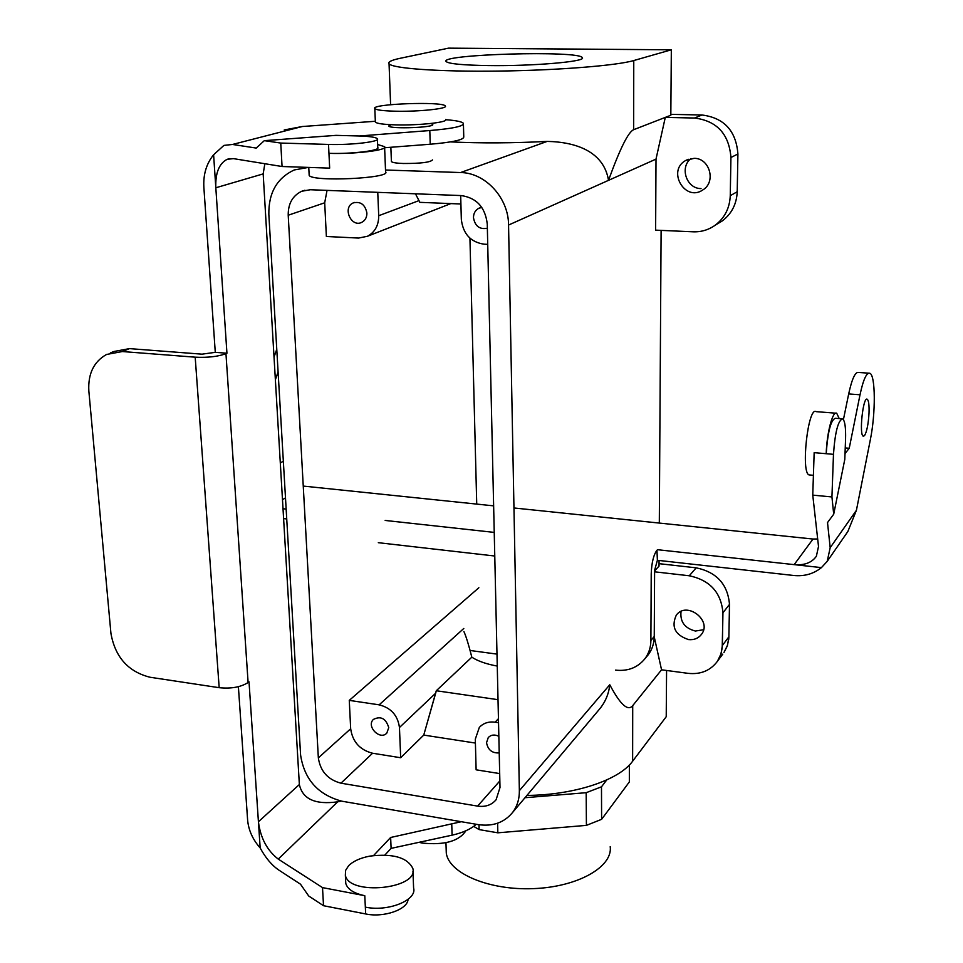 <?xml version="1.0" encoding="UTF-8"?>
<svg xmlns="http://www.w3.org/2000/svg" width="963" height="963" viewBox="0 0 963 963"><rect width="100%" height="100%" fill="white"/><g stroke="black" fill="none" stroke-linecap="round" stroke-linejoin="round"><path stroke-width="1.44" d="M284.229 129.957L302.31 126.514L232.516 144.462L223.922 145.401L213.605 154.766L226.943 353.216L225.956 353.662C218.011 356.611 207.743 357.779 195.188 357.177L122.361 351.543L106.58 354.456C93.784 361.631 87.874 373.849 88.849 391.086L110.938 633.425C115.163 657.091 128.175 671.705 149.999 677.242L219.179 687.69C231.084 688.894 240.726 687.173 248.105 682.526L249.02 681.828L258.421 821.764L299.361 784.52L263.176 173.894L264.837 163.722M213.605 154.766C206.395 163.722 203.145 174.568 203.867 187.304L215.279 352.338L226.943 353.216M232.516 144.462L256.23 148.073L264.319 140.658L280.751 143.066L282.063 166.515L233.431 158.63L227.16 159.316C219.058 163.554 215.279 173.039 215.82 187.773L263.176 173.894M260.179 847.97L258.421 821.764C260.504 838.003 267.112 850.449 278.247 859.104L322.509 887.609L323.52 905.714L308.69 895.987L300.492 884.19L278.945 870.155C271.879 865.388 265.632 857.997 260.179 847.97C252.667 839.447 248.478 830.07 247.599 819.826L238.391 686.691M110.384 352.915L113.815 351.519L129.524 348.618L202.025 354.167L215.279 352.338M375.341 121.278L302.31 126.514M299.361 784.52C302.575 799.158 315.358 804.924 337.7 801.818L341.239 801.096M384.863 855.06L391.11 848.367L452.104 835.162C462.794 832.754 470.859 829.131 476.264 824.28M323.52 905.714L365.663 913.947C383.78 917.883 407.722 909.493 408.035 899.37M322.509 887.609L364.784 895.698L365.338 907.122C388.005 912.069 417.316 900.176 413.596 887.982L412.946 871.202M345.633 880.411L345.777 883.432C347.535 889.294 353.878 893.387 364.784 895.698M373.584 855.541L390.641 837.485L461.313 821.716M391.11 848.367L390.641 837.485M369.804 856.119C392.988 853.338 407.325 857.443 412.838 868.445C419.23 889.018 348.558 896.144 345.356 875.114L345.621 870.359L348.606 865.737C353.216 861.163 360.282 857.961 369.804 856.119M384.634 147.748L430.232 144.233C453.079 142.259 464.262 139.755 463.757 136.71L463.432 124.215M282.063 166.515L329.659 168.128L328.949 153.334C354.613 154.285 388.45 150.144 384.598 146.677L377.628 144.498M384.622 147.483L385.573 171.787C392.194 178.324 311.904 182.139 309.171 175.362L309.123 174.399M280.751 143.066L328.515 144.426C351.038 145.208 380.794 141.669 377.4 138.72C375.823 137.228 369.515 136.313 358.477 135.964L336.015 135.362L264.319 140.658M390.015 124.901L388.739 126.033C389.834 129.295 435.962 127.537 432.652 124.371L431.316 123.697M359.392 135.988L429.799 130.535C452.706 128.633 463.913 126.237 463.408 123.36C462.12 121.723 456.245 120.507 445.797 119.701M377.424 139.418L377.749 147.471C381.143 150.529 351.435 154.164 328.949 153.334L328.515 144.426M471.822 657.175L436.287 690.748L435.673 693.204L399.452 727.498C397.779 715.365 391.002 707.817 379.133 704.844L349.268 700.378L350.676 728.774C352.554 741.787 359.849 749.936 372.573 753.235L400.68 757.737L399.452 727.498C397.779 715.365 391.002 707.817 379.133 704.844L349.268 700.378L350.676 728.774C352.554 741.787 359.849 749.936 372.573 753.235L400.68 757.737L399.452 727.498L435.673 693.204L423.756 735.082L400.68 757.737L423.756 735.082L436.287 690.748L498.015 699.68L436.287 690.748L471.822 657.175C468.68 644.753 466.032 636.182 463.877 631.475C466.032 636.182 468.68 644.753 471.822 657.175C477.829 661.1 486.303 664.073 497.257 666.071C486.303 664.073 477.829 661.1 471.822 657.175M478.864 587.743L349.268 700.378L478.864 587.743M341.889 801.204C318.055 794.8 304.284 779.392 300.588 754.98L268.846 214.376L300.588 754.98C304.284 779.392 318.055 794.8 341.889 801.204L478.081 824.593C492.599 826.711 504.07 822.715 512.485 812.591C517.155 806.428 519.442 799.121 519.358 790.671L609.772 684.753C620.28 704.615 627.924 711.573 632.715 705.626L661.557 669.803L654.25 636.928L661.557 669.803L688.148 673.354C700.691 674.642 710.441 670.621 717.423 661.292L720.637 654.984L722.214 647.955L722.936 612.781C721.167 592.498 709.948 580.159 689.267 575.778L654.611 571.817L689.267 575.778L696.201 567.833L659.053 563.668L696.201 567.833C716.665 572.142 727.763 584.336 729.497 604.415C727.763 584.336 716.665 572.142 696.201 567.833L689.267 575.778C709.948 580.159 721.167 592.498 722.936 612.781L729.497 604.415L728.883 636.82L729.497 604.415L722.936 612.781L722.358 645.511L728.883 636.82L728.738 639.251L727.173 646.221L723.971 652.469L727.559 645.102L728.883 636.82L722.358 645.511L721.022 653.853L717.423 661.292C710.441 670.621 700.691 674.642 688.148 673.354L661.557 669.803L632.715 705.626C627.924 711.573 620.28 704.615 609.772 684.753C608.76 694.287 605.065 702.725 598.697 710.092L512.485 812.591C517.155 806.428 519.442 799.121 519.358 790.671L609.772 684.753C608.76 694.287 605.065 702.725 598.697 710.092L512.485 812.591C504.07 822.715 492.599 826.711 478.081 824.593L341.889 801.204M526.93 795.426C574.682 795.041 619.089 780.126 632.631 761.215L666.227 716.713L666.577 670.465L666.227 716.713L632.631 761.215L632.715 705.626L632.631 761.215C619.089 780.126 574.682 795.041 526.93 795.426M722.756 654.118L717.423 661.292L722.756 654.118M654.611 570.878L659.029 566.112L659.065 560.466L659.029 566.112L654.611 570.878M477.588 806.103C485.364 807.211 491.539 805.092 496.089 799.759L500.002 787.505L487.266 224.09C485.328 207.358 476.649 197.848 461.229 195.573L310.315 189.735L301.708 191.264C292.559 195.73 288.069 203.723 288.214 215.231L324.7 202.796L327.035 190.373L324.7 202.796L326.373 236.489L324.7 202.796L288.214 215.231L318.344 757.881L288.214 215.231C288.069 203.723 292.559 195.73 301.708 191.264L310.315 189.735L461.229 195.573C476.649 197.848 485.328 207.358 487.266 224.09L500.002 787.505L496.089 799.759C491.539 805.092 485.364 807.211 477.588 806.103L340.962 783.184C327.889 779.705 320.354 771.267 318.344 757.881L350.676 728.774L318.344 757.881C320.354 771.267 327.889 779.705 340.962 783.184L372.573 753.235L340.962 783.184L477.588 806.103L499.857 780.921L477.588 806.103M499.689 773.59L476.119 769.81L475.301 739.163L479.321 727.438C483.318 723.117 488.578 721.359 495.102 722.178L498.545 722.695L495.102 722.178C488.578 721.359 483.318 723.117 479.321 727.438L475.301 739.163L476.119 769.81L499.689 773.59M475.409 743.063L423.756 735.082L475.409 743.063M366.891 213.064C365.206 204.625 360.668 201.231 353.313 202.88C342.142 207.346 351.134 227.906 361.787 222.333C365.206 220.515 366.903 217.421 366.891 213.064C365.206 204.625 360.668 201.231 353.313 202.88C342.142 207.346 351.134 227.906 361.787 222.333C365.206 220.515 366.903 217.421 366.891 213.064M358.573 238.066L326.373 236.489L358.573 238.066L367.529 236.248L358.573 238.066M378.712 215.712C378.724 225.306 374.992 232.155 367.529 236.248L450.828 203.59L367.529 236.248C374.992 232.155 378.724 225.306 378.712 215.712L377.761 192.335L378.712 215.712L419.025 200.605L378.712 215.712M415.474 193.804L419.844 202.338L415.474 193.804M460.904 204L419.844 202.338L460.904 204M476.733 504.094L469.932 238.174L476.733 504.094M400.211 58.286L448.529 48.15L671.331 49.799L670.826 115.259L665.289 117.402L656.008 159.112L655.622 230.145L656.008 159.112L608.508 180.346C619.919 148.82 628.297 131.931 633.642 129.704L665.289 117.402L694.552 118.028C716.917 120.881 729.051 134.038 730.929 157.487L730.255 195.694C729.713 208.116 724.706 217.951 715.208 225.198C708.612 229.88 701.281 232.083 693.24 231.806L655.622 230.145L693.24 231.806C701.281 232.083 708.612 229.88 715.208 225.198C724.706 217.951 729.713 208.116 730.255 195.694L737.213 191.745C736.659 204.024 731.687 213.75 722.286 220.924L715.208 225.198L722.286 220.924C731.687 213.75 736.659 204.024 737.213 191.745L737.911 153.984L737.213 191.745L730.255 195.694L730.929 157.487L737.911 153.984C736.081 130.799 724.092 117.799 701.967 114.994C724.092 117.799 736.081 130.799 737.911 153.984L730.929 157.487C729.051 134.038 716.917 120.881 694.552 118.028L701.967 114.994L670.838 114.356L701.967 114.994L694.552 118.028L665.289 117.402L670.826 115.259L671.331 49.799L448.529 48.15L400.211 58.286C391.484 60.127 387.764 61.957 389.052 63.763C392.314 68.469 438.55 71.84 497.943 71.081C557.288 70.371 616.585 65.616 633.762 60.549L671.331 49.799L633.762 60.549L633.642 129.704L665.289 117.402L656.008 159.112L608.508 180.346C603.861 151.576 575.982 141.958 547.153 141.405C512.882 143.174 480.681 143.343 450.552 141.898C480.681 143.343 512.882 143.174 547.153 141.405C575.982 141.958 603.861 151.576 608.508 180.346C619.919 148.82 628.297 131.931 633.642 129.704L633.762 60.549C616.585 65.616 557.288 70.371 497.943 71.081C438.55 71.84 392.314 68.469 389.052 63.763C387.764 61.957 391.484 60.127 400.211 58.286M308.413 167.406L294.269 169.957C276.983 178.059 268.508 192.865 268.846 214.376C268.508 192.865 276.983 178.059 294.269 169.957L308.413 167.406M659.306 523.065L661.112 230.386L659.306 523.065M508.56 225.041L519.358 790.671L508.56 225.041L608.508 180.346L508.56 225.041C508.62 198.041 485.484 172.762 460.603 172.546C485.484 172.762 508.62 198.041 508.56 225.041M385.513 170.006L460.603 172.546L547.153 141.405L460.603 172.546L385.513 170.006M422.444 843.094C444.569 845.297 459.062 841.181 465.911 830.756C459.062 841.181 444.569 845.297 422.444 843.094L418.929 842.336L422.444 843.094M461.325 219.323C463.022 233.816 470.582 242.11 484.004 244.181L487.723 244.361L484.004 244.181C470.582 242.11 463.022 233.816 461.325 219.323L460.687 195.549L461.325 219.323M694.082 158.329C709.743 158.004 716.364 182.055 702.846 189.916C685.175 202.374 666.685 170.812 685.656 160.496L694.082 158.329C709.743 158.004 716.364 182.055 702.846 189.916C685.175 202.374 666.685 170.812 685.656 160.496L694.082 158.329M586.178 792.693L525.004 797.713L586.178 792.693L586.407 825.375L601.61 819.332L629.345 781.932L601.61 819.332L601.478 786.819L586.178 792.693L586.407 825.375L497.835 832.814L479.117 829.588L473.688 826.374L479.117 829.588L497.835 832.814L497.618 823.209L497.835 832.814L586.407 825.375L601.61 819.332L601.478 786.819L586.178 792.693M606.774 779.91L601.478 786.819L606.774 779.91M629.357 765.007L629.345 781.932L629.357 765.007M388.751 727.631L386.813 733.096C380.048 740.728 365.94 726.271 373.427 719.397C380.842 715.738 385.946 718.482 388.751 727.631L386.813 733.096C380.048 740.728 365.94 726.271 373.427 719.397C380.842 715.738 385.946 718.482 388.751 727.631M486.532 742.69C487.928 749.924 492.153 753.331 499.219 752.91C492.153 753.331 487.928 749.924 486.532 742.69L488.277 737.538L486.532 742.69M498.846 736.31C494.621 734.288 491.094 734.697 488.277 737.538C491.094 734.697 494.621 734.288 498.846 736.31M473.471 217.674C473.519 213.425 475.241 210.319 478.635 208.357L481.801 207.406L478.635 208.357C475.241 210.319 473.519 213.425 473.471 217.674C475.012 226.185 479.646 229.688 487.362 228.207C479.646 229.688 475.012 226.185 473.471 217.674M446.134 848.259L446.29 853.194C449.035 873.465 489.276 890.558 533.55 888.62C577.872 886.959 612.913 866.856 610.217 846.633C612.913 866.856 577.872 886.959 533.55 888.62C489.276 890.558 449.035 873.465 446.29 853.194L446.134 848.259M478.996 824.737L479.117 829.588L478.996 824.737M488.458 65.58C532.948 66.242 586.9 61.536 582.29 57.672C580.003 50.184 438.43 54.229 446.134 61.572C448.83 63.835 462.938 65.183 488.458 65.58C532.948 66.242 586.9 61.536 582.29 57.672C580.003 50.184 438.43 54.229 446.134 61.572C448.83 63.835 462.938 65.183 488.458 65.58M391.387 161.134L391.411 161.543C392.302 162.578 396.299 163.228 403.377 163.493C420.711 163.541 430.401 162.338 432.447 159.918C430.401 162.338 420.711 163.541 403.377 163.493C396.299 163.228 392.302 162.578 391.411 161.543L391.387 161.134M395.757 124.865C419.001 125.551 448.71 122.265 445.7 119.46C448.71 122.265 419.001 125.551 395.757 124.865C383.683 124.504 376.882 123.589 375.365 122.108C376.882 123.589 383.683 124.504 395.757 124.865M375.341 121.494L375.365 122.108L375.341 121.494M395.251 111.202C418.544 111.804 448.325 108.675 445.315 106.014C443.449 101.163 369.804 103.872 374.824 108.626C376.34 110.023 383.154 110.877 395.251 111.202C418.544 111.804 448.325 108.675 445.315 106.014C443.449 101.163 369.804 103.872 374.824 108.626C376.34 110.023 383.154 110.877 395.251 111.202M690.904 158.57C679.36 167.478 686.595 188.772 701.028 188.579C686.595 188.772 679.36 167.478 690.904 158.57M688.533 639.588C694.022 640.118 698.331 638.385 701.473 634.376C712.584 620.425 686.475 600.683 676.255 615.237C671.03 626.961 675.135 635.074 688.533 639.588C694.022 640.118 698.331 638.385 701.473 634.376C712.584 620.425 686.475 600.683 676.255 615.237C671.03 626.961 675.135 635.074 688.533 639.588M703.58 629.73L695.394 631.03C684.717 628.249 679.926 621.725 681.034 611.457C679.926 621.725 684.717 628.249 695.394 631.03L703.58 629.73M283.603 518.588L286.721 518.937M283.014 508.741L286.143 509.078M646.594 656.742L648.159 654.864C652.12 649.604 654.154 643.489 654.25 636.519L654.611 570.265L657.392 560.285L656.959 550.21C653.54 554.869 651.626 562.777 651.217 573.924L650.892 640.479C650.807 647.473 648.761 653.612 644.789 658.897C637.518 667.708 627.756 671.452 615.501 670.128M845.02 453.597L849.222 448.276L860.019 394.782C863.269 379.578 866.531 372.392 869.806 373.247C875.596 374.992 875.764 413.44 870.323 439.79L856.42 510.282L830.178 547.694L827.217 561.345L821.427 567.616C813.579 573.888 804.382 576.512 793.837 575.501L657.392 560.285M821.427 567.616L657.452 549.692M830.178 547.694L827.518 522.572L833.705 514.206L831.936 496.944L812.76 495.126L818.514 546.466L816.359 556.277C811.809 562.705 804.418 565.486 794.162 564.643L813.001 539.039L513.965 507.97M493.634 505.852L304.404 486.195M813.001 539.039L817.683 538.991M845.731 534.585L847.861 531.504L856.42 510.282M869.023 413.067C868.349 424.117 866.856 431.641 864.533 435.637L863.257 436.203C858.924 435.023 863.077 396.19 867.218 399.224C868.674 400.427 869.276 405.038 869.023 413.067M833.705 514.206L844.792 459.399L845.562 439.369C845.887 427.56 844.912 420.723 842.625 418.833C838.111 420.301 835.053 432.134 833.476 454.331L826.206 453.705C827.783 431.532 830.864 419.724 835.451 418.267L841.734 418.761M831.936 496.944L833.476 454.331M812.76 495.126L814.156 452.658L826.206 453.705C826.784 432.953 832.73 410.382 836.727 413.271L839.218 418.568M843.419 419.603L848.68 393.939C851.966 378.772 855.3 371.61 858.659 372.464L868.638 373.163M849.222 448.276L845.237 447.939M835.691 413.187L816.13 411.646C808.138 405.929 800.662 472.412 809.028 474.915L810.172 475.012M275.37 379.759L278.09 371.887M470.642 650.555L496.992 654.118M274.034 357.08L276.766 349.304M225.956 353.662L248.105 682.526M122.361 351.543L129.524 348.618M195.188 357.177L219.179 687.69M278.247 859.104L337.7 801.818M365.663 913.947L365.338 907.122M452.104 835.162L451.755 824.388M429.799 130.535L430.232 144.233M463.805 628.466L379.133 704.844L463.805 628.466M498.449 718.663L495.102 722.178L498.449 718.663M280.305 462.962L283.339 461.205M282.484 499.713L285.493 497.859M650.892 640.479L654.25 636.519M385.164 520.453L494.236 532.395M378.315 542.687L494.777 556.012M860.019 394.782L848.68 393.939M276.08 351.17L276.875 351.23M229.88 158.582L227.16 159.316M345.777 883.432L345.356 875.114M308.762 167.418L309.171 175.362M354.565 202.447L353.313 202.88L354.565 202.447M304.91 190.241L301.708 191.264L304.91 190.241M390.605 104.69L389.052 63.763L390.605 104.69M445.953 842.721L446.29 853.194L445.953 842.721M390.003 124.648L390.075 126.695L390.003 124.648M390.858 147.267L391.411 161.543L390.858 147.267M374.824 108.626L375.365 122.108L374.824 108.626M688.292 159.268L685.656 160.496L688.292 159.268M480.116 207.743L478.635 208.357L480.116 207.743M847.861 531.504L827.217 561.345M813.41 475.313L809.028 474.915M644.789 658.897L648.159 654.864"/></g></svg>
